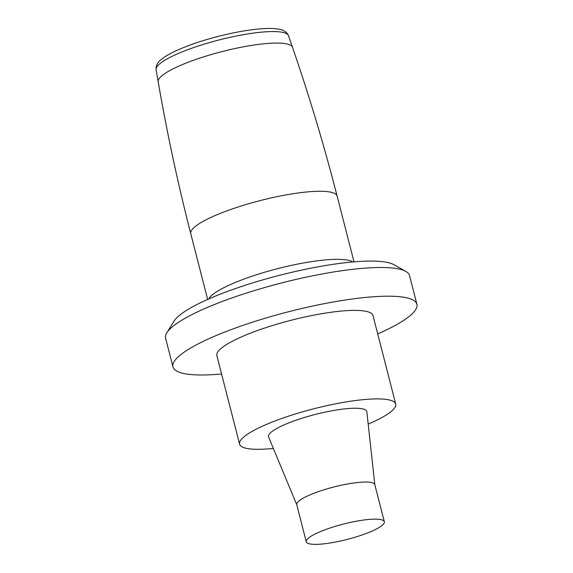 <?xml version="1.0" encoding="UTF-8"?>
<svg xmlns="http://www.w3.org/2000/svg" width="573" height="573" viewBox="0 0 573 573"><rect width="100%" height="100%" fill="white"/><g stroke="black" fill="none" stroke-linecap="round" stroke-linejoin="round"><path stroke-width="0.86" d="M377.707 333.916A125.931 24.675 165.6 0 0 416.9 304.277L409.53 275.57A125.931 24.675 165.6 0 0 405.849 271.423A125.931 24.675 165.6 0 0 320.851 274.209A125.931 24.675 165.6 0 0 166.822 332.798A125.931 24.675 165.6 0 0 165.59 338.206L172.96 366.906A125.931 24.675 165.6 0 0 221.586 373.997M416.9 304.277A125.931 24.675 165.6 0 0 328.222 302.909A125.931 24.675 165.6 0 0 172.96 366.906M405.849 271.423L393.93 264.69A115.853 22.698 165.6 0 0 315.737 267.254A115.853 22.698 165.6 0 0 174.027 321.152L166.822 332.798M273.357 448.43A80.592 15.793 -14.4 0 1 239.593 444.147L216.866 355.632A80.592 15.793 -14.4 0 1 291.005 320.293A80.592 15.793 -14.4 0 1 372.994 315.551L395.721 404.058A80.592 15.793 -14.4 0 1 368.195 424.077M334.639 542.208A40.296 7.893 -14.4 0 1 306.261 541.772A40.296 7.893 -14.4 0 1 343.334 524.102A40.296 7.893 -14.4 0 1 384.325 521.731A40.296 7.893 -14.4 0 1 334.639 542.208M384.325 521.731L374.799 484.629A40.296 7.893 165.6 0 0 333.808 487A40.296 7.893 165.6 0 0 296.742 504.67L306.261 541.772M296.764 504.777L268.601 436.984A50.739 9.942 -14.4 0 1 315.186 414.472A50.739 9.942 -14.4 0 1 366.849 411.758L374.828 484.737M239.593 444.147A80.592 15.793 -14.4 0 1 313.732 408.807A80.592 15.793 -14.4 0 1 395.721 404.058M288.52 35.741A68.366 13.394 165.6 0 0 240.431 35.204A68.366 13.394 165.6 0 0 156.1 69.734C155.756 65.802 157.468 62.393 161.249 59.499C164.53 56.784 169.114 54.041 175.009 51.269C186.898 45.718 201.367 40.747 218.413 36.343C235.396 32.038 250.365 29.481 263.329 28.65C269.611 28.27 274.796 28.457 278.893 29.209C283.721 29.925 286.93 32.102 288.52 35.741L292.502 47.308C309.363 96.314 324.239 145.914 337.132 196.116A75.557 14.805 165.6 0 0 283.921 195.3A75.557 14.805 165.6 0 0 190.759 233.698L207.641 299.443M352.839 261.961A75.557 14.805 165.6 0 0 301.398 263.358A75.557 14.805 165.6 0 0 208.715 298.963M292.502 47.308A69.347 13.587 165.6 0 0 243.726 46.764A69.347 13.587 165.6 0 0 158.184 81.796C167.015 132.857 177.874 183.496 190.759 233.698M337.132 196.116L354.007 261.861M156.1 69.734L158.184 81.796"/></g></svg>
